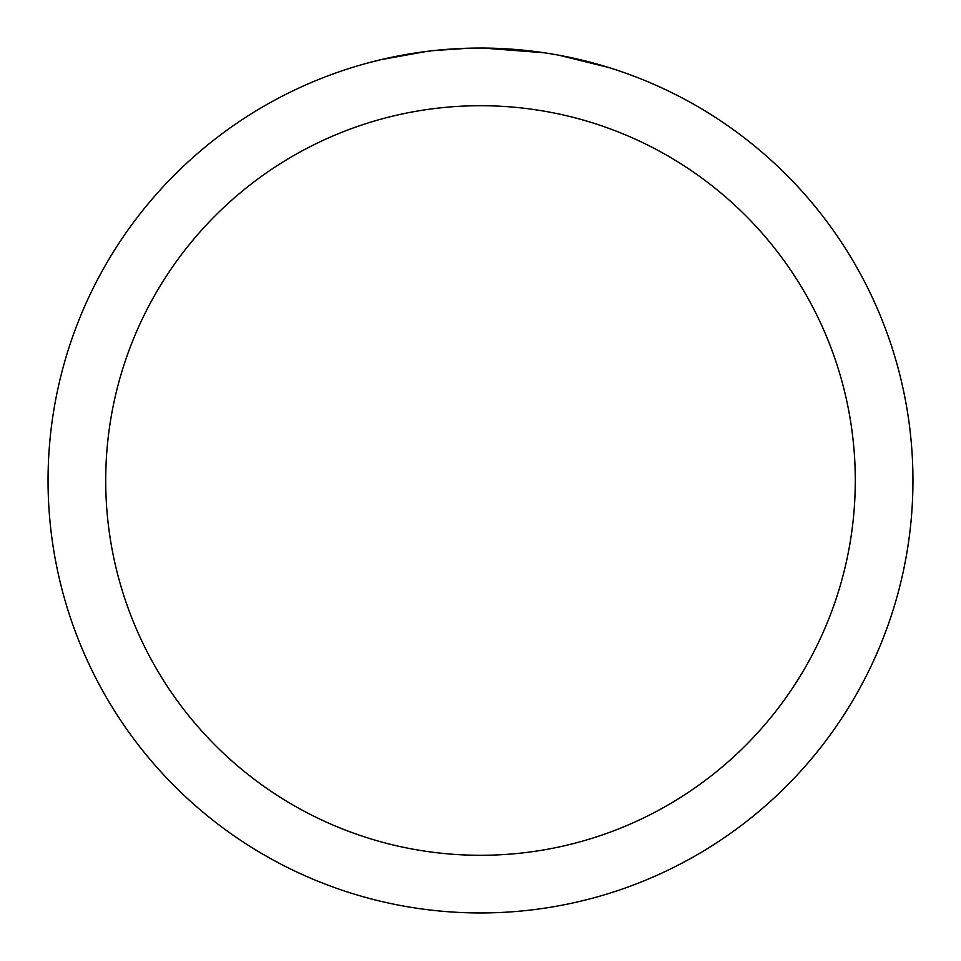 <?xml version="1.0" encoding="UTF-8"?>
<svg xmlns="http://www.w3.org/2000/svg" width="961" height="961" viewBox="0 0 961 961"><rect width="100%" height="100%" fill="white"/><g stroke="black" fill="none" stroke-linecap="round" stroke-linejoin="round"><path stroke-width="1.44" d="M480.5 105.71A374.79 374.79 0 0 1 855.29 480.5A374.79 374.79 0 0 1 480.5 855.29A374.79 374.79 0 0 1 105.71 480.5A374.79 374.79 0 0 1 480.5 105.71M480.5 48.05A432.45 432.45 0 0 1 912.95 480.5A432.45 432.45 0 0 1 480.5 912.95A432.45 432.45 0 0 1 48.05 480.5A432.45 432.45 0 0 1 480.5 48.05M559.362 55.306L608.974 67.582M544.419 52.795L482.999 48.062M489.125 48.134L495.131 48.302M533.751 51.341L535.577 51.57M431.729 50.813L426.456 51.438M367.078 63.186L381.024 59.654L426.456 51.45M448.799 49.215L455.682 48.771M469.112 48.194L433.759 50.585M415.849 52.915L423.801 51.786"/></g></svg>
